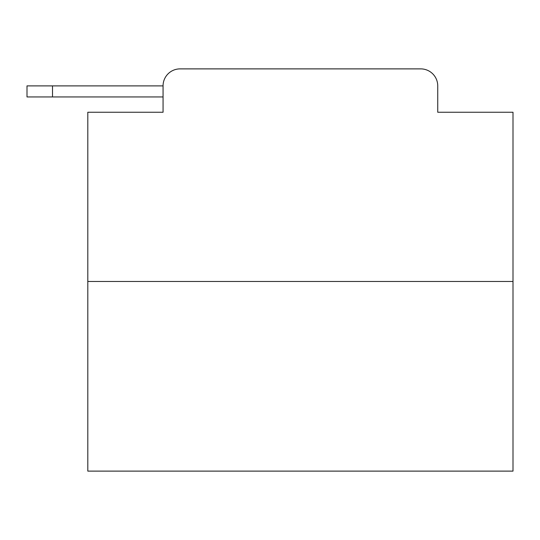 <?xml version="1.0" encoding="UTF-8"?>
<svg xmlns="http://www.w3.org/2000/svg" width="540" height="540" viewBox="0 0 540 540"><rect width="100%" height="100%" fill="white"/><g stroke="black" fill="none" stroke-linecap="round" stroke-linejoin="round"><path stroke-width="0.81" d="M163.06 85.887L163.06 112.253L163.06 96.944L27 96.944L27 85.887L27 96.944L27 85.887L27 96.944L27 85.887L27 96.944L27 85.887L27 96.944L27 85.887L27 96.944L27 85.887L27 96.944L27 85.887L27 96.944L27 85.887L27 96.944L27 85.887L27 96.944L27 85.887L27 96.944L27 85.887L27 96.944L27 85.887L27 96.944L27 85.887L27 96.944L27 85.887L27 96.944L27 85.887L27 96.944L27 85.887L27 96.944L27 85.887L27 96.944L27 85.887L27 96.944L27 85.887L27 96.944L27 85.887L27 96.944L27 85.887L27 96.944L27 85.887L27 96.944L27 85.887L27 96.944L27 85.887L27 96.944L27 85.887L27 96.944L27 85.887L27 96.944L27 85.887L27 96.944L27 85.887L27 96.944L27 85.887L27 96.944L27 85.887L27 96.944L27 85.887L27 96.944L27 85.887L27 96.944L27 85.887L27 96.944L27 85.887L27 96.944L27 85.887L27 96.944L27 85.887L27 96.944L27 85.887L27 96.944L27 85.887L27 96.944L27 85.887L163.06 85.887A17.01 17.01 0 0 1 180.07 68.884L420.734 68.884L180.07 68.884M513 281.482L87.804 281.482L87.804 471.116L513 471.116L513 112.253L437.738 112.253L437.738 85.887A17.01 17.01 0 0 0 420.734 68.884M87.804 281.482L87.804 112.253L163.06 112.253M437.738 112.253L437.738 85.887M27 85.887L27 96.944M52.515 85.887L52.515 96.944"/></g></svg>

